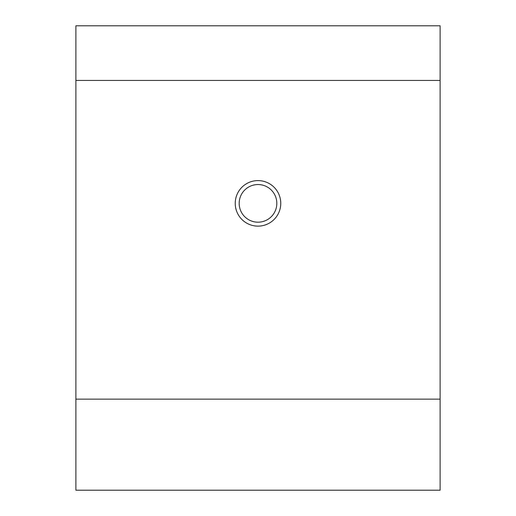 <?xml version="1.0" encoding="UTF-8"?>
<svg xmlns="http://www.w3.org/2000/svg" width="516" height="516" viewBox="0 0 516 516"><rect width="100%" height="100%" fill="white"/><g stroke="black" fill="none" stroke-linecap="round" stroke-linejoin="round"><path stroke-width="0.77" d="M258 222.19A18.821 18.821 0 0 1 239.179 203.362A18.821 18.821 0 0 1 258 184.541A18.821 18.821 0 0 1 276.821 203.362A18.821 18.821 0 0 1 258 222.19M258 226.131A22.762 22.762 0 0 1 235.238 203.362A22.762 22.762 0 0 1 258 180.6A22.762 22.762 0 0 1 280.762 203.362A22.762 22.762 0 0 1 258 226.131M75.884 80.438L75.884 490.2L440.116 490.2L440.116 25.8L75.884 25.8L75.884 80.438L440.116 80.438M75.884 399.139L440.116 399.139"/></g></svg>
